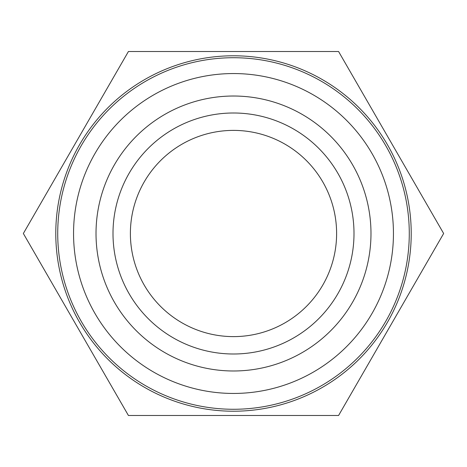 <?xml version="1.0" encoding="UTF-8"?>
<svg xmlns="http://www.w3.org/2000/svg" width="467" height="467" viewBox="0 0 467 467"><rect width="100%" height="100%" fill="white"/><g stroke="black" fill="none" stroke-linecap="round" stroke-linejoin="round"><path stroke-width="0.7" d="M233.5 96.021A137.479 137.479 0 0 0 114.438 302.242A137.479 137.479 0 0 0 352.562 302.242A137.479 137.479 0 0 0 233.5 96.021M233.5 336.614A103.114 103.114 0 0 0 322.796 181.943A103.114 103.114 0 0 0 144.204 181.943A103.114 103.114 0 0 0 233.5 336.614M128.425 51.504L338.575 51.504L443.65 233.5L338.575 415.496L128.425 415.496L23.35 233.5L128.425 51.504M233.5 411.217A177.717 177.717 0 0 0 387.406 144.642A177.717 177.717 0 0 0 79.594 144.642A177.717 177.717 0 0 0 233.5 411.217M233.5 409.273A175.773 175.773 0 0 1 81.276 145.611A175.773 175.773 0 0 1 385.724 145.611A175.773 175.773 0 0 1 233.5 409.273M233.5 393.447A159.947 159.947 0 0 0 372.018 153.526A159.947 159.947 0 0 0 94.982 153.526A159.947 159.947 0 0 0 233.5 393.447M233.5 112.996A120.504 120.504 0 0 1 337.857 293.749A120.504 120.504 0 0 1 129.143 293.749A120.504 120.504 0 0 1 233.5 112.996"/></g></svg>
